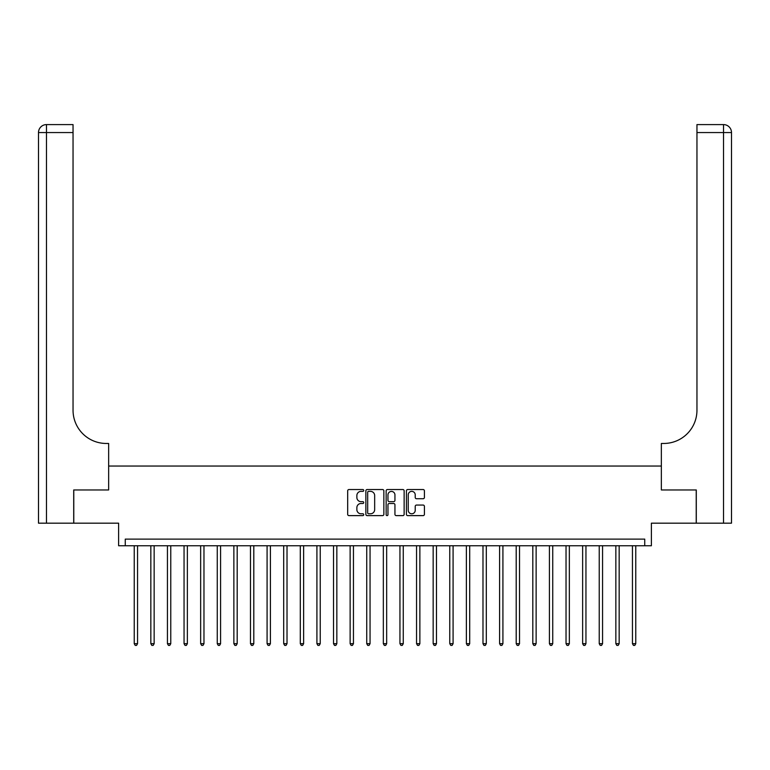 <?xml version="1.0" encoding="UTF-8"?>
<svg xmlns="http://www.w3.org/2000/svg" width="770" height="770" viewBox="0 0 770 770"><rect width="100%" height="100%" fill="white"/><g stroke="black" fill="none" stroke-linecap="round" stroke-linejoin="round"><path stroke-width="1.16" d="M363.738 490.452A0.914 0.914 0 0 0 362.834 489.537L348.974 489.537A1.299 1.299 0 0 0 347.674 490.846L347.674 514.322A1.299 1.299 0 0 0 348.974 515.621L362.834 515.621A0.914 0.914 0 0 0 363.738 514.707A0.914 0.914 0 0 0 362.834 513.792L361.034 513.792A4.177 4.177 0 0 1 356.866 509.625L356.866 507.671A4.177 4.177 0 0 1 361.034 503.493L362.834 503.493A0.914 0.914 0 0 0 363.738 502.579A0.914 0.914 0 0 0 362.834 501.665L361.034 501.665A4.177 4.177 0 0 1 356.866 497.497L356.866 495.543A4.177 4.177 0 0 1 361.034 491.366L362.834 491.366A0.914 0.914 0 0 0 363.738 490.452M423.115 498.739A1.299 1.299 0 0 0 424.414 497.43L424.414 490.846A1.299 1.299 0 0 0 423.115 489.537L407.725 489.537A1.299 1.299 0 0 0 406.416 490.846L406.416 514.322A1.299 1.299 0 0 0 407.725 515.621L423.115 515.621A1.299 1.299 0 0 0 424.414 514.322L424.414 506.362A1.299 1.299 0 0 0 423.115 505.062L416.531 505.062A1.299 1.299 0 0 0 415.222 506.362L415.222 510.308A3.484 3.484 0 0 1 411.738 513.792A3.484 3.484 0 0 1 408.244 510.308L408.244 494.85A3.484 3.484 0 0 1 411.738 491.366A3.484 3.484 0 0 1 415.222 494.85L415.222 497.43A1.299 1.299 0 0 0 416.531 498.739L423.115 498.739M644.74 545.757L651.381 545.757L651.381 523.176L696.224 523.176L696.224 489.961L661.353 489.961L661.353 466.043L108.647 466.043L108.647 489.961L108.647 443.462L106.26 443.462A33.216 33.216 0 0 1 73.044 410.246L73.044 132.565L46.47 132.565L46.47 523.176L73.708 523.176L73.708 489.961L108.647 489.961L73.776 489.961L73.776 523.176L118.618 523.176L118.618 545.757L644.74 545.757L644.74 539.115L125.26 539.115L125.26 545.757M383.855 490.846A1.299 1.299 0 0 0 382.555 489.537L367.165 489.537A1.299 1.299 0 0 0 365.865 490.846L365.865 514.322A1.299 1.299 0 0 0 367.165 515.621L382.555 515.621A1.299 1.299 0 0 0 383.855 514.322L383.855 490.846M387.445 489.537L402.835 489.537A1.299 1.299 0 0 1 404.135 490.846L404.135 514.322A1.299 1.299 0 0 1 402.835 515.621L396.252 515.621A1.299 1.299 0 0 1 394.943 514.322L394.943 504.802A1.299 1.299 0 0 0 393.643 503.493L389.274 503.493A1.299 1.299 0 0 0 387.964 504.802L387.964 514.707A0.914 0.914 0 0 1 387.05 515.621A0.914 0.914 0 0 1 386.145 514.707L386.145 490.846A1.299 1.299 0 0 1 387.445 489.537M368.599 491.366A0.914 0.914 0 0 0 367.685 492.28L367.685 512.887A0.914 0.914 0 0 0 368.599 513.792L370.495 513.792A4.177 4.177 0 0 0 374.663 509.625L374.663 495.543A4.177 4.177 0 0 0 370.495 491.366L368.599 491.366M394.943 494.918A3.484 3.484 0 0 0 391.458 491.433A3.484 3.484 0 0 0 387.964 494.918L387.964 500.365A1.299 1.299 0 0 0 389.274 501.665L393.643 501.665A1.299 1.299 0 0 0 394.943 500.365L394.943 494.918M134.23 545.757L134.23 643.682L137.551 643.682L137.551 545.757M137.551 643.682L136.55 645.404L135.222 645.404L134.23 643.682M150.833 545.757L150.833 643.682L154.154 643.682L154.154 545.757M154.154 643.682L153.163 645.404L151.834 645.404L150.833 643.682M167.437 545.757L167.437 643.682L170.767 643.682L170.767 545.757M170.767 643.682L169.766 645.404L168.438 645.404L167.437 643.682M184.049 545.757L184.049 643.682L187.37 643.682L187.37 545.757M187.37 643.682L186.369 645.404L185.041 645.404L184.049 643.682M200.652 545.757L200.652 643.682L203.973 643.682L203.973 545.757M203.973 643.682L202.982 645.404L201.653 645.404L200.652 643.682M46.47 523.176L38.5 523.176L38.5 132.565A7.969 7.969 0 0 1 46.47 124.596L73.044 124.596L73.044 132.565M106.26 443.462A33.216 33.216 0 0 1 73.044 410.246M38.5 132.565A7.969 7.969 0 0 1 46.47 124.596L46.47 132.565L38.5 132.565M731.5 523.176L696.292 523.176L696.292 489.961L661.353 489.961L661.353 443.462L663.74 443.462A33.216 33.216 0 0 0 696.956 410.246L696.956 124.596L723.531 124.596A7.969 7.969 0 0 1 731.5 132.565L731.5 523.176L731.5 132.565A7.969 7.969 0 0 0 723.531 124.596L723.531 132.565L696.956 132.565M663.74 443.462A33.216 33.216 0 0 0 696.956 410.246M217.265 545.757L217.265 643.682L220.586 643.682L220.586 545.757M220.586 643.682L219.585 645.404L218.256 645.404L217.265 643.682M233.868 545.757L233.868 643.682L237.189 643.682L237.189 545.757M237.189 643.682L236.198 645.404L234.869 645.404L233.868 643.682M250.481 545.757L250.481 643.682L253.802 643.682L253.802 545.757M253.802 643.682L252.801 645.404L251.472 645.404L250.481 643.682M267.084 545.757L267.084 643.682L270.405 643.682L270.405 545.757M270.405 643.682L269.413 645.404L268.085 645.404L267.084 643.682M283.697 545.757L283.697 643.682L287.017 643.682L287.017 545.757M287.017 643.682L286.017 645.404L284.688 645.404L283.697 643.682M300.3 545.757L300.3 643.682L303.621 643.682L303.621 545.757M303.621 643.682L302.629 645.404L301.301 645.404L300.3 643.682M316.913 545.757L316.913 643.682L320.233 643.682L320.233 545.757M320.233 643.682L319.232 645.404L317.904 645.404L316.913 643.682M333.516 545.757L333.516 643.682L336.837 643.682L336.837 545.757M336.837 643.682L335.845 645.404L334.517 645.404L333.516 643.682M350.129 545.757L350.129 643.682L353.449 643.682L353.449 545.757M353.449 643.682L352.448 645.404L351.12 645.404L350.129 643.682M366.732 545.757L366.732 643.682L370.052 643.682L370.052 545.757M370.052 643.682L369.061 645.404L367.733 645.404L366.732 643.682M383.335 545.757L383.335 643.682L386.665 643.682L386.665 545.757M386.665 643.682L385.664 645.404L384.336 645.404L383.335 643.682M399.948 545.757L399.948 643.682L403.268 643.682L403.268 545.757M403.268 643.682L402.267 645.404L400.939 645.404L399.948 643.682M416.551 545.757L416.551 643.682L419.871 643.682L419.871 545.757M419.871 643.682L418.88 645.404L417.552 645.404L416.551 643.682M433.164 545.757L433.164 643.682L436.484 643.682L436.484 545.757M436.484 643.682L435.483 645.404L434.155 645.404L433.164 643.682M449.767 545.757L449.767 643.682L453.087 643.682L453.087 545.757M453.087 643.682L452.096 645.404L450.768 645.404L449.767 643.682M466.379 545.757L466.379 643.682L469.7 643.682L469.7 545.757M469.7 643.682L468.699 645.404L467.371 645.404L466.379 643.682M482.983 545.757L482.983 643.682L486.303 643.682L486.303 545.757M486.303 643.682L485.312 645.404L483.983 645.404L482.983 643.682M499.595 545.757L499.595 643.682L502.916 643.682L502.916 545.757M502.916 643.682L501.915 645.404L500.587 645.404L499.595 643.682M516.198 545.757L516.198 643.682L519.519 643.682L519.519 545.757M519.519 643.682L518.528 645.404L517.199 645.404L516.198 643.682M532.811 545.757L532.811 643.682L536.132 643.682L536.132 545.757M536.132 643.682L535.131 645.404L533.803 645.404L532.811 643.682M549.414 545.757L549.414 643.682L552.735 643.682L552.735 545.757M552.735 643.682L551.744 645.404L550.415 645.404L549.414 643.682M566.027 545.757L566.027 643.682L569.348 643.682L569.348 545.757M569.348 643.682L568.347 645.404L567.018 645.404L566.027 643.682M582.63 545.757L582.63 643.682L585.951 643.682L585.951 545.757M585.951 643.682L584.959 645.404L583.631 645.404L582.63 643.682M599.233 545.757L599.233 643.682L602.563 643.682L602.563 545.757M602.563 643.682L601.562 645.404L600.234 645.404L599.233 643.682M615.846 545.757L615.846 643.682L619.167 643.682L619.167 545.757M619.167 643.682L618.166 645.404L616.837 645.404L615.846 643.682M632.449 545.757L632.449 643.682L635.77 643.682L635.77 545.757M635.77 643.682L634.778 645.404L633.45 645.404L632.449 643.682M723.531 523.176L723.531 132.565L731.5 132.565"/></g></svg>
